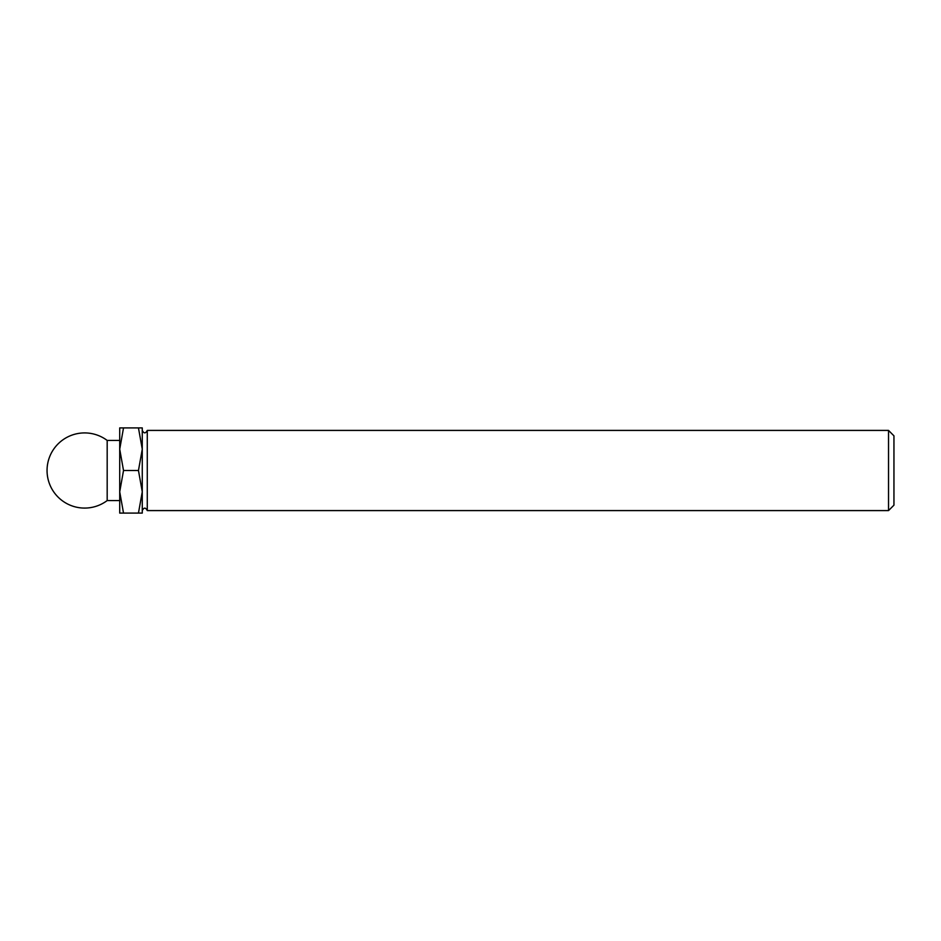 <?xml version="1.0" encoding="UTF-8"?>
<svg xmlns="http://www.w3.org/2000/svg" width="941" height="941" viewBox="0 0 941 941"><rect width="100%" height="100%" fill="white"/><g stroke="black" fill="none" stroke-linecap="round" stroke-linejoin="round"><path stroke-width="0.71" stroke-dasharray="4.71 3.53" d="M142.267 427.908L142.267 449.198L138.456 427.908L142.267 427.908M142.267 449.198L142.267 491.802L138.456 470.5L142.267 449.198L142.267 513.092L138.456 513.092L142.267 491.802M893.95 435.836L893.95 505.164M888.527 430.413L888.527 510.587M147.278 430.413L147.278 510.587M142.267 430.413L142.267 510.587M138.456 427.908L123.518 427.908L119.719 449.198L123.518 470.5L119.719 491.802L123.518 513.092L119.719 513.092L119.719 427.908L123.518 427.908M138.456 470.5L123.518 470.5M138.456 513.092L123.518 513.092M107.18 440.435L107.18 500.565"/><path stroke-width="1.41" d="M142.267 449.198L142.267 427.908L138.456 427.908L142.267 449.198L138.456 470.5L142.267 491.802L142.267 430.413C143.938 433.648 145.608 433.648 147.278 430.413L147.278 510.587L888.527 510.587L888.527 430.413L147.278 430.413M888.527 510.587L893.95 505.164L893.95 435.836L888.527 430.413M147.278 510.587C145.608 507.352 143.938 507.352 142.267 510.587L142.267 491.802L138.456 513.092L142.267 513.092L142.267 491.802M138.456 427.908L119.719 427.908L119.719 449.198L123.518 427.908M123.518 470.5L119.719 449.198L119.719 491.802L123.518 470.5L138.456 470.5M138.456 513.092L123.518 513.092L119.719 491.802L119.719 513.092L123.518 513.092M107.18 500.565L107.18 440.435A37.581 37.581 0 0 0 47.05 470.5A37.581 37.581 0 0 0 107.18 500.565L119.719 500.565M119.719 440.435L107.18 440.435"/></g></svg>
